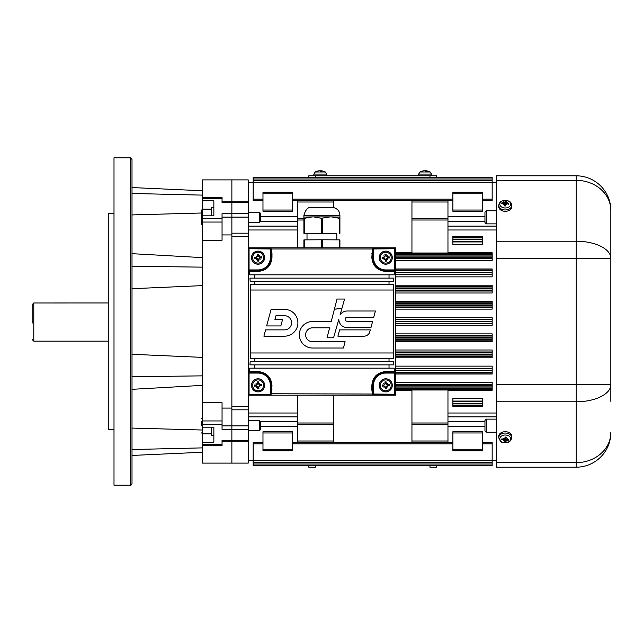 <?xml version="1.0" encoding="UTF-8"?>
<svg xmlns="http://www.w3.org/2000/svg" width="643" height="643" viewBox="0 0 643 643"><rect width="100%" height="100%" fill="white"/><g stroke="black" fill="none" stroke-linecap="round" stroke-linejoin="round"><path stroke-width="0.96" d="M231.874 236.391L231.874 463.105L231.874 217.117L231.874 236.391L248.238 236.391L248.238 179.895L231.874 179.895L231.874 217.117L231.874 179.895L202.4 179.895L202.4 200.785L213.862 200.785L213.862 215.831L202.4 215.831L202.4 402.751L222.052 402.751L222.052 420.948L202.4 420.948L202.4 427.169L213.862 427.169L213.862 442.215L202.4 442.215L202.4 433.856M202.4 442.215L202.4 463.105L248.238 463.105L248.238 395.164L395.574 395.164L395.574 372.249L394.762 372.249L394.762 394.255L372.41 394.014L373.479 394.979L394.762 394.979L394.762 394.255L395.574 394.255A0.82 0.723 180 0 1 394.762 394.979L394.762 395.164A0.82 0.82 0 0 0 395.574 394.352L395.574 394.255M304.485 247.836L304.485 239.879L303.898 239.895L303.898 247.836L248.238 247.836L248.238 236.391M482.338 237.227L482.338 236.592L452.873 236.592L452.873 244.485L482.338 244.485L482.338 237.227L452.873 237.227M482.338 401.055L482.338 398.515L452.873 398.515L452.873 406.408L482.338 406.408L482.338 401.055L452.873 401.055M262.979 432.964L262.979 431.742L292.444 431.742L292.444 450.831L262.979 450.831L262.979 432.964L292.444 432.964M262.979 192.169L292.444 192.169L292.444 211.258L262.979 211.258L262.979 192.169M482.338 432.964L482.338 431.742L452.873 431.742L452.873 450.831L482.338 450.831L482.338 432.964L452.873 432.964M482.338 192.169L452.873 192.169L452.873 211.258L482.338 211.258L482.338 192.169M333.371 200.359L297.355 200.359L333.371 200.359L333.371 207.424M447.962 200.359L411.946 200.359L411.946 252.996L447.962 252.996L447.962 200.359L411.946 200.359M482.338 200.503L492.16 200.503L492.16 177.436L436.501 177.436L492.16 177.436L436.501 177.436L492.16 177.436L436.501 177.436L436.501 175.804L308.809 175.804L315.359 175.804L315.359 177.436L429.958 177.436L429.958 175.804L436.501 175.804M365.296 465.564L380.021 465.564M417.685 465.564L387.391 465.564L429.958 465.564L429.958 467.196L436.501 467.196L436.501 465.564L492.16 465.564L492.16 442.497L482.338 442.497M387.391 465.564L315.359 465.564L429.958 465.564L315.359 465.564L429.958 465.564L315.359 465.564L315.359 467.196L308.809 467.196L308.809 465.564L253.149 465.564L492.16 465.564L308.809 465.564M262.979 200.503L253.149 200.503L253.149 177.436L308.809 177.436L253.149 177.436L308.809 177.436L253.149 177.436L308.809 177.436L308.809 175.804M333.371 424.637L297.355 424.637L297.355 442.641L333.371 442.641L333.371 395.164M297.355 424.637L297.355 395.164M297.355 247.836L297.355 218.363L303.898 218.363L303.898 217.077L312.225 216.916L303.898 218.387L303.898 233.345L304.485 233.337L304.485 218.371M297.355 218.363L297.355 200.359M395.574 249.468L395.574 248.648A0.82 0.82 0 0 0 394.762 247.836L373.479 248.021L372.41 248.986L394.762 248.745L394.762 270.751L395.574 270.751L395.574 247.836L339.914 247.836L339.914 239.895L339.327 239.879L339.327 247.836M395.574 260.704L492.16 260.704L492.16 252.771L447.962 252.771M395.574 276.868L492.16 276.868L492.16 268.975L395.574 268.975M395.574 292.999L492.16 292.999L492.16 285.203L395.574 285.203M395.574 309.122L492.16 309.122L492.16 301.446L395.574 301.446M395.574 325.302L492.16 325.302L492.16 317.698L395.574 317.698M395.574 341.554L492.16 341.554L492.16 333.878L395.574 333.878M248.238 247.836L248.238 395.164M447.962 390.229L492.16 390.229L492.16 382.296L395.574 382.296M395.574 374.025L492.16 374.025L492.16 366.132L395.574 366.132M411.946 422.998L411.946 390.004L447.962 390.004L447.962 422.998L411.946 422.998L411.946 442.641L447.962 442.641L447.962 424.637L411.946 424.637M395.574 357.797L492.16 357.797L492.16 350.001L395.574 350.001M447.962 424.637L447.962 422.998M447.962 218.363L411.946 218.363M262.979 442.497L253.149 442.497L253.149 462.285L492.16 462.285M253.149 180.715L492.16 180.715M436.501 177.436L308.809 177.436M253.149 462.285L253.149 465.564M610.85 401.353L610.85 384.635A34.706 17.16 180 0 1 576.144 401.787L576.144 462.663A34.706 30.165 0 0 0 610.85 432.49A34.706 34.706 0 0 1 576.144 467.196A34.706 34.706 0 0 0 610.85 432.49A34.706 34.706 0 0 1 576.144 467.196L496.259 467.196L496.259 175.804L576.144 175.804A34.706 34.706 0 0 1 610.85 210.51A34.706 30.165 180 0 0 576.144 180.337L576.144 241.213A34.706 17.16 0 0 1 610.85 258.365L610.85 210.51A34.706 34.706 0 0 0 576.144 175.804L496.259 175.804M610.85 384.635L610.85 258.365L576.144 258.365L576.144 384.635L610.85 384.635L610.85 386.773M610.85 258.365L610.85 254.427M373.479 394.979L373.479 385.342A12.281 12.281 0 0 1 385.752 373.069L395.574 373.069L395.574 270.751L385.752 270.751C377.746 269.907 373.382 265.543 372.659 257.658L372.94 249.227M395.574 373.069L395.574 372.249L394.456 371.541L394.151 368.158L249.669 368.158L248.897 372.249L258.06 372.249C266.098 373.117 270.462 377.481 271.161 385.342L271.981 385.535C271.233 377.128 266.596 372.466 258.06 371.541L249.363 371.541M271.981 389.73L271.161 389.513L271.161 385.342L270.88 393.773L270.341 394.255L248.238 394.352A0.82 0.82 0 0 0 249.058 395.164L249.058 394.979A0.82 0.723 180 0 1 248.238 394.255L248.238 373.069L258.06 373.069A12.281 12.281 0 0 1 270.341 385.342L270.341 394.979L271.41 394.014L271.981 385.535M270.341 394.979L249.058 394.979L249.058 372.249L248.238 372.249L248.238 373.069M248.897 372.249L248.238 372.249L248.238 270.751L249.058 270.751L249.058 248.745L271.41 248.986L270.341 248.021L249.058 248.021L249.058 248.745L248.238 248.745A0.82 0.723 -0 0 1 249.058 248.021L249.058 247.836A0.82 0.82 0 0 0 248.238 248.648L248.238 248.745M270.88 249.227L271.161 257.658L270.341 257.658A12.281 12.281 0 0 1 258.06 269.931L248.238 269.931L248.238 270.751L249.363 271.459L249.669 274.842L394.151 274.842L394.923 270.751M271.161 253.487L271.981 253.27L271.41 248.986L372.41 248.986L371.839 257.465C372.61 265.889 377.248 270.55 385.752 271.459L394.456 271.459M249.363 271.459L258.06 271.459C266.564 270.558 271.201 265.897 271.981 257.465L271.981 253.27M389.031 278.122L249.942 278.122L250.175 281.393L393.645 281.393L393.878 278.122L389.031 278.122L389.031 274.842M393.476 284.664L250.344 284.664L250.344 358.336L393.476 358.336L393.476 284.664M372.94 393.773L372.659 389.513L371.839 389.73L372.41 394.014L270.88 393.773M394.456 371.541L385.752 371.541C377.248 372.45 372.61 377.111 371.839 385.535L371.839 389.73M393.645 361.607L250.175 361.607L249.942 364.878L393.878 364.878L393.645 361.607M370.344 329.883L369.283 333.154A6.301 6.301 0 0 1 363.898 336.185L337.913 336.185L339.6 329.883L370.344 329.883M341.915 308.463L340.091 314.869A8.271 8.271 0 0 1 347.091 311.011L375.399 311.011L373.712 317.312L347.091 317.312A1.969 1.969 0 0 0 345.122 319.282A1.969 1.969 0 0 0 347.091 321.251L372.659 321.251L370.971 327.552L347.091 327.552A8.271 8.271 0 0 1 338.821 319.354L333.564 337.792L327.038 337.792L329.61 327.801L312.594 327.801A6.969 6.969 0 0 0 305.626 334.77A6.969 6.969 0 0 0 312.594 341.73L345.114 341.73L343.426 348.032L312.594 348.032A13.27 13.27 0 0 1 299.325 334.77A13.27 13.27 0 0 1 312.594 321.5L331.225 321.5L334.4 309.154L341.915 308.463M334.424 309.154A31.507 6.301 180 0 0 341.891 308.471L344.576 299.035L337.02 299.035L334.424 309.154M265.591 329.883L284.503 329.883A7.089 7.089 0 0 0 291.592 322.794A7.089 7.089 0 0 0 284.503 315.705L275.976 315.705L274.923 319.643L282.518 319.643L280.83 325.945L266.644 325.945L271.081 309.404L284.503 309.404A13.39 13.39 0 0 1 297.902 322.794A13.39 13.39 0 0 1 284.503 336.185L263.903 336.185L265.591 329.883M248.897 270.751L258.06 270.751C266.065 269.907 270.43 265.543 271.161 257.658L271.981 257.465M394.762 248.021A0.82 0.723 -0 0 1 395.574 248.745L394.762 248.745L394.762 248.021M371.839 253.27L372.659 253.487M371.839 257.465L373.479 257.658L373.479 248.021M394.762 247.836L249.058 247.836M372.659 389.513L372.659 385.342L371.839 385.535M373.921 379.732A13.093 13.093 0 0 0 372.659 385.342C373.382 377.457 377.746 373.093 385.752 372.249L394.923 372.249M385.752 371.541L385.752 372.249A13.093 13.093 0 0 0 377.545 375.142M270.245 380.527A13.093 13.093 0 0 0 269.996 379.949M496.259 223.868L486.212 223.868L486.212 210.767L496.259 210.767M486.212 210.767L484.959 212.029L484.959 222.615L486.212 223.868M496.259 432.233L486.212 432.233L486.212 419.132L496.259 419.132M486.212 419.132L484.959 420.385L484.959 430.971L486.212 432.233M264.594 384.852A6.551 6.551 0 0 1 255.231 391.249A6.551 6.551 0 0 1 254.371 379.941A6.551 6.551 0 0 1 264.594 384.852M263.493 384.932A5.449 5.449 0 0 1 255.705 390.253A5.449 5.449 0 0 1 254.99 380.849A5.449 5.449 0 0 1 263.493 384.932M259.788 385.671A10.618 0.924 2.5 0 0 261.532 385.712L260.254 385.47A2.194 2.194 0 0 0 260.206 384.892L258.148 383.606L258.43 381.87A3.488 3.488 0 0 0 257.184 381.966A10.618 0.924 78.8 0 0 257.481 383.686L256.34 385.02A10.618 0.924 -177.5 0 0 254.596 384.98L255.874 385.221A2.194 2.194 0 0 0 255.922 385.8L257.98 387.086L257.698 388.814A3.488 3.488 0 0 0 258.944 388.726A10.618 0.924 -101.2 0 0 258.647 387.006L260.254 385.47M259.274 386.218A10.521 1.825 44.8 0 1 260.102 387.094A10.521 1.825 -143.5 0 1 259.105 386.411M257.192 386.556A10.521 1.825 134.8 0 1 256.316 387.383L257.047 386.531L257.739 387.07A10.618 0.924 92.5 0 0 257.698 388.814M256.316 387.383A10.521 1.825 -53.5 0 1 256.999 386.387L257.256 386.29M255.922 385.8L254.684 386.226A10.618 0.924 -11.2 0 0 256.404 385.929L256.999 386.387M256.854 384.474A10.521 1.825 -135.2 0 1 256.027 383.598A10.521 1.825 36.5 0 1 257.023 384.281M258.936 384.136A10.521 1.825 -45.2 0 1 259.812 383.308L259.081 384.16L258.39 383.614A10.618 0.924 -87.5 0 0 258.43 381.87M259.812 383.308A10.521 1.825 126.5 0 1 259.129 384.305L258.872 384.401M260.206 384.892L261.444 384.458A10.618 0.924 168.8 0 0 259.724 384.763L259.129 384.305M258.189 383.156A2.194 2.194 0 0 0 257.61 383.204L257.184 381.966M257.939 387.536A2.194 2.194 0 0 0 258.518 387.488L258.944 388.726M256.027 383.598L257.12 384.538L255.874 385.221M260.102 387.094L259.008 386.154L259.804 385.43M258.518 387.488L259.008 386.154M257.61 383.204L257.12 384.538M264.594 257.16A6.551 6.551 0 0 1 255.231 263.558A6.551 6.551 0 0 1 254.371 252.249A6.551 6.551 0 0 1 264.594 257.16M263.493 257.24A5.449 5.449 0 0 1 255.705 262.569A5.449 5.449 0 0 1 254.99 253.157A5.449 5.449 0 0 1 263.493 257.24M259.788 257.98A10.618 0.924 2.5 0 0 261.532 258.02L260.254 257.779A2.194 2.194 0 0 0 260.206 257.2L258.148 255.914L258.43 254.186A3.488 3.488 0 0 0 257.184 254.274A10.618 0.924 78.8 0 0 257.481 255.994L256.34 257.329A10.618 0.924 -177.5 0 0 254.596 257.288L255.874 257.53A2.194 2.194 0 0 0 255.922 258.108L257.98 259.394L257.698 261.13A3.488 3.488 0 0 0 258.944 261.034A10.618 0.924 -101.2 0 0 258.647 259.314L260.254 257.779M259.274 258.526A10.521 1.825 44.8 0 1 260.102 259.402A10.521 1.825 -143.5 0 1 259.105 258.719M257.192 258.864A10.521 1.825 134.8 0 1 256.316 259.692L257.047 258.84L257.739 259.386A10.618 0.924 92.5 0 0 257.698 261.13M256.316 259.692A10.521 1.825 -53.5 0 1 256.999 258.695L257.256 258.599M255.922 258.108L254.684 258.542A10.618 0.924 -11.2 0 0 256.404 258.237L256.999 258.695M256.854 256.782A10.521 1.825 -135.2 0 1 256.027 255.906A10.521 1.825 36.5 0 1 257.023 256.589M258.936 256.444A10.521 1.825 -45.2 0 1 259.812 255.617L259.081 256.469L258.39 255.93A10.618 0.924 -87.5 0 0 258.43 254.186M259.812 255.617A10.521 1.825 126.5 0 1 259.129 256.613L258.872 256.71M260.206 257.2L261.444 256.774A10.618 0.924 168.8 0 0 259.724 257.071L259.129 256.613M258.189 255.464A2.194 2.194 0 0 0 257.61 255.512L257.184 254.274M257.939 259.844A2.194 2.194 0 0 0 258.518 259.796L258.944 261.034M256.027 255.906L257.12 256.846L255.874 257.53M260.102 259.402L259.008 258.462L259.804 257.739M258.518 259.796L259.008 258.462M257.61 255.512L257.12 256.846M392.286 384.852A6.551 6.551 0 0 1 382.923 391.249A6.551 6.551 0 0 1 382.063 379.941A6.551 6.551 0 0 1 392.286 384.852M391.185 384.932A5.449 5.449 0 0 1 383.397 390.253A5.449 5.449 0 0 1 382.681 380.849A5.449 5.449 0 0 1 391.185 384.932M387.48 385.671A10.618 0.924 2.5 0 0 389.224 385.712L387.938 385.47A2.194 2.194 0 0 0 387.898 384.892L385.84 383.606L386.113 381.87A3.488 3.488 0 0 0 384.868 381.966A10.618 0.924 78.8 0 0 385.173 383.686L384.024 385.02A10.618 0.924 -177.5 0 0 382.28 384.98L383.566 385.221A2.194 2.194 0 0 0 383.614 385.8L385.671 387.086L385.39 388.814A3.488 3.488 0 0 0 386.636 388.726A10.618 0.924 -101.2 0 0 386.339 387.006L387.938 385.47M386.965 386.218A10.521 1.825 44.8 0 1 387.793 387.094A10.521 1.825 -143.5 0 1 386.797 386.411M384.884 386.556A10.521 1.825 134.8 0 1 384.008 387.383L384.739 386.531L385.43 387.07A10.618 0.924 92.5 0 0 385.39 388.814M384.008 387.383A10.521 1.825 -53.5 0 1 384.691 386.387L384.948 386.29M383.614 385.8L382.376 386.226A10.618 0.924 -11.2 0 0 384.096 385.929L384.691 386.387M384.546 384.474A10.521 1.825 -135.2 0 1 383.718 383.598A10.521 1.825 36.5 0 1 384.715 384.281M386.62 384.136A10.521 1.825 -45.2 0 1 387.504 383.308L386.773 384.16L386.081 383.614A10.618 0.924 -87.5 0 0 386.113 381.87M387.504 383.308A10.521 1.825 126.5 0 1 386.821 384.305L386.564 384.401M387.898 384.892L389.136 384.458A10.618 0.924 168.8 0 0 387.416 384.763L386.821 384.305M385.88 383.156A2.194 2.194 0 0 0 385.302 383.204L384.868 381.966M385.631 387.536A2.194 2.194 0 0 0 386.21 387.488L386.636 388.726M383.718 383.598L384.811 384.538L383.566 385.221M387.793 387.094L386.7 386.154L387.496 385.43M386.21 387.488L386.7 386.154M385.302 383.204L384.811 384.538M392.286 257.16A6.551 6.551 0 0 1 382.923 263.558A6.551 6.551 0 0 1 382.063 252.249A6.551 6.551 0 0 1 392.286 257.16M391.185 257.24A5.449 5.449 0 0 1 383.397 262.569A5.449 5.449 0 0 1 382.681 253.157A5.449 5.449 0 0 1 391.185 257.24M387.48 257.98A10.618 0.924 2.5 0 0 389.224 258.02L387.938 257.779A2.194 2.194 0 0 0 387.898 257.2L385.84 255.914L386.113 254.186A3.488 3.488 0 0 0 384.868 254.274A10.618 0.924 78.8 0 0 385.173 255.994L384.024 257.329A10.618 0.924 -177.5 0 0 382.28 257.288L383.566 257.53A2.194 2.194 0 0 0 383.614 258.108L385.671 259.394L385.39 261.13A3.488 3.488 0 0 0 386.636 261.034A10.618 0.924 -101.2 0 0 386.339 259.314L387.938 257.779M386.965 258.526A10.521 1.825 44.8 0 1 387.793 259.402A10.521 1.825 -143.5 0 1 386.797 258.719M384.884 258.864A10.521 1.825 134.8 0 1 384.008 259.692L384.739 258.84L385.43 259.386A10.618 0.924 92.5 0 0 385.39 261.13M384.008 259.692A10.521 1.825 -53.5 0 1 384.691 258.695L384.948 258.599M383.614 258.108L382.376 258.542A10.618 0.924 -11.2 0 0 384.096 258.237L384.691 258.695M384.546 256.782A10.521 1.825 -135.2 0 1 383.718 255.906A10.521 1.825 36.5 0 1 384.715 256.589M386.62 256.444A10.521 1.825 -45.2 0 1 387.504 255.617L386.773 256.469L386.081 255.93A10.618 0.924 -87.5 0 0 386.113 254.186M387.504 255.617A10.521 1.825 126.5 0 1 386.821 256.613L386.564 256.71M387.898 257.2L389.136 256.774A10.618 0.924 168.8 0 0 387.416 257.071L386.821 256.613M385.88 255.464A2.194 2.194 0 0 0 385.302 255.512L384.868 254.274M385.631 259.844A2.194 2.194 0 0 0 386.21 259.796L386.636 261.034M383.718 255.906L384.811 256.846L383.566 257.53M387.793 259.402L386.7 258.462L387.496 257.739M386.21 259.796L386.7 258.462M385.302 255.512L384.811 256.846M504.795 205.72A2.966 2.098 180 0 1 505.342 205.696M504.932 204.587A2.966 2.098 180 0 1 505.478 204.578M511.804 206.507A6.551 4.63 180 0 1 505.261 211.298A6.551 4.63 180 0 1 498.719 206.507L498.775 205.221A6.486 4.581 -0 0 0 505.261 209.964A6.486 4.581 -0 0 0 511.74 205.221L511.804 206.507M505.937 200.319A5.449 3.85 180 0 1 509.602 206.467A5.449 3.85 180 0 1 500.238 205.639A5.449 3.85 180 0 1 505.937 200.319M506.467 202.915L505.92 202.031A10.618 1.157 -76.5 0 1 506.306 201.138A3.488 2.468 -0 0 0 505.068 201.034A10.618 0.691 86.6 0 0 505.02 201.95L503.63 202.714A10.618 7.917 -158.8 0 0 501.926 202.754A3.488 2.468 -0 0 0 501.773 203.63A10.618 6.824 0.3 0 1 503.517 203.357L504.008 203.638M506.266 203.976L506.885 203.654A10.618 6.607 17.9 0 1 508.589 204.233A3.488 2.468 -0 0 0 508.742 203.357A10.618 8.134 -179.6 0 0 506.997 203.011L506.515 202.585A10.521 4.147 134.1 0 1 507.383 202.159A10.521 7.386 -50.1 0 0 506.354 202.441L505.92 202.031M506.997 203.686L506.515 202.585L506.371 203.751L506.507 202.625M506.274 203.927A10.521 5.353 72.2 0 1 506.909 204.828A10.521 3.617 -128.9 0 0 506.065 204.04L505.502 204.418L506.065 204.04M504.771 205.784L504.594 204.337A10.618 2.468 96.4 0 0 504.216 205.848A3.488 2.468 -0 0 0 505.454 205.961L505.454 205.961A10.618 0.619 -86.3 0 0 505.502 204.418L505.502 204.378M504.168 203.871A10.521 4.806 142.1 0 0 503.139 204.49A10.521 6.727 -59.1 0 1 504.008 203.727L503.517 203.357M504.249 202.384A10.521 2.773 -121.8 0 0 503.614 201.822A10.521 6.197 64.8 0 1 504.45 202.272M505.736 203.453A2.194 1.551 180 0 0 505.245 203.413L505.068 201.034M501.926 202.754L502.553 203.485M508.05 204.032L508.742 203.357M505.245 203.413L504.498 204.627L504.297 202.698M505.655 204.128L505.912 202.127M505.72 437.28A2.966 2.098 0 0 1 505.181 437.304M505.591 438.413A2.966 2.098 0 0 1 505.044 438.422M506.073 431.734A6.551 4.63 0 0 1 511.804 436.493L511.74 437.779A6.486 4.581 180 0 0 506.065 433.069A6.486 4.581 180 0 0 498.775 437.779L498.719 436.493A6.551 4.63 0 0 1 506.073 431.734M505.937 435.038A5.449 3.85 0 0 1 509.602 441.186A5.449 3.85 0 0 1 500.238 440.359A5.449 3.85 0 0 1 505.937 435.038M505.752 437.216L505.92 438.663A10.618 2.468 -83.6 0 0 506.306 437.152L506.306 437.152A3.488 2.468 180 0 0 505.068 437.039A10.618 0.619 93.7 0 0 505.02 438.582L504.45 438.96A10.521 3.617 51.1 0 1 503.614 438.172A10.521 5.353 -107.8 0 0 504.249 439.073L503.63 439.346A10.618 6.607 -162.1 0 1 501.926 438.767A3.488 2.468 180 0 0 501.773 439.643A10.618 8.134 0.4 0 0 503.517 439.989L504.008 440.415L504.152 439.249L504.008 440.375M506.354 439.129A10.521 4.806 -37.9 0 0 507.383 438.51A10.521 6.727 120.9 0 1 506.515 439.273L506.507 439.362M506.997 439.643L506.515 439.273L506.997 439.643A10.618 6.824 -179.7 0 0 508.742 439.37A3.488 2.468 180 0 1 508.589 440.246L507.962 439.515M506.274 440.616A10.521 2.773 58.2 0 0 506.909 441.178A10.521 6.197 -115.2 0 1 506.065 440.728L506.885 440.286A10.618 7.917 21.2 0 0 508.589 440.246M504.779 439.547A2.194 1.551 0 0 0 505.277 439.587L505.454 441.966A10.618 0.691 -93.4 0 0 505.502 441.05L506.065 440.728M504.048 440.085L504.594 440.969A10.618 1.157 103.5 0 1 504.216 441.862A3.488 2.468 180 0 0 505.454 441.966M503.517 439.314L504.008 440.415A10.521 4.147 -45.9 0 1 503.139 440.841A10.521 7.386 129.9 0 0 504.168 440.559L504.594 440.969M505.02 438.622L505.197 437.192L504.45 438.96M505.076 437.176L505.076 437.176A3.159 2.234 0 0 1 506.218 437.28M502.472 438.968L501.773 439.643M504.859 438.872L504.61 440.873M505.277 439.587L506.025 438.373L506.226 440.302M322.497 247.836L322.497 239.775L339.327 239.879M321.323 247.836L321.323 239.775L322.497 239.775M304.485 239.879L321.323 239.775M307.008 233.505L336.803 233.505M339.914 217.077L339.914 218.387L331.595 216.916L339.914 217.077L339.914 215.445L303.898 215.445C305.441 209.907 307.748 207.215 310.834 207.359L332.31 207.279C337.181 208.203 339.713 210.928 339.914 215.445M321.323 218.266L313.591 216.908L330.229 216.908L321.323 218.266L321.323 233.224L322.497 233.224L322.497 218.266M307.008 233.594L303.898 233.345M322.497 233.224L336.803 233.594M339.327 233.337L339.327 218.371M339.914 233.345L339.914 218.387M331.595 216.916L330.229 216.908M313.591 216.908L312.225 216.916M304.485 233.337L321.323 233.224M423.769 170.853L423.769 170.805A10.642 10.055 74.5 0 0 422.901 170.942A10.642 10.055 74.5 0 0 421.438 171.368L421.679 171.472M421.438 171.368L421.679 171.368A10.642 10.344 -68.1 0 1 424.107 170.805L424.742 170.805A10.642 3.352 84.7 0 1 425.57 171.368L426.454 171.368A10.642 2.307 -84.9 0 0 425.963 170.805L426.325 170.805A10.642 10.055 -74.5 0 1 427.193 170.942A10.642 10.055 -74.5 0 1 428.656 171.368M431.437 174.068L430.071 171.986L420.024 171.986L418.649 174.068L431.437 174.068L431.59 175.804M425.979 170.805L425.353 170.805A10.642 3.352 -84.7 0 0 425.047 170.95M425.947 170.797L425.899 171.359L426.325 170.805M318.992 170.853L318.992 170.805A10.642 10.055 74.5 0 0 318.124 170.942A10.642 10.055 74.5 0 0 316.661 171.368L316.911 171.472M316.661 171.368L316.911 171.368A10.642 10.344 -68.1 0 1 319.33 170.805L319.965 170.805A10.642 3.352 84.7 0 1 320.793 171.368L321.685 171.368A10.642 2.307 -84.9 0 0 321.195 170.805L321.548 170.805A10.642 10.055 -74.5 0 1 322.416 170.942A10.642 10.055 -74.5 0 1 323.879 171.368M326.668 174.068L325.294 171.986L315.247 171.986L313.872 174.068L326.668 174.068L326.821 175.804M321.211 170.805L320.576 170.805A10.642 3.352 -84.7 0 0 320.27 170.95M321.178 170.797L321.13 171.359L321.548 170.805M108.273 302.957L33.79 302.982L32.15 304.726L32.15 323.14M32.15 319.86L32.15 304.726M114.004 213.452L108.273 213.452L108.273 429.548L114.004 429.548M130.376 157.792L114.004 157.792L114.004 485.208L130.376 485.208C130.77 485.626 131.317 485.079 132.008 483.568L132.008 159.432L130.376 157.792L130.376 485.208M248.238 202.714L222.052 202.714L222.052 197.586L202.4 197.586M202.4 240.249L222.052 240.249L222.052 213.669L248.238 213.669M202.4 447.882L132.008 449.521L132.008 428.463M202.4 385.374L132.008 389.328L132.008 405.54M202.4 285.621L132.008 288.707L132.008 354.293L202.4 357.379M132.008 237.46L132.008 253.672L202.4 257.626M202.4 209.144L202.4 200.785M248.238 429.331L222.052 429.331L222.052 420.948M202.4 445.414L222.052 445.414L222.052 440.286L248.238 440.286M231.874 234.92L222.052 234.92M231.874 408.08L222.052 408.08M202.4 402.751L202.4 420.948M202.4 267.142L132.008 266.274M201.589 213.002L132.008 214.923M132.008 428.077L201.589 429.998M202.4 452.254L132.008 455.445M202.4 190.746L132.008 187.555M202.4 195.118L132.008 193.479M202.4 375.858L132.008 376.726M211.41 427.169L211.41 435.665L213.862 435.665L213.862 427.169M248.238 420.771L259.515 420.771L259.515 430.593L248.238 430.593M259.515 430.593L260.519 429.588L260.519 421.776L259.515 420.771M201.589 421.511L201.589 425.843M213.862 215.831L213.862 207.335L211.41 207.335L211.41 215.831M248.238 212.407L259.515 212.407L259.515 222.229L248.238 222.229M259.515 222.229L260.519 221.224L260.519 213.412L259.515 212.407M202.569 215.831L202.569 209.136L201.589 210.116L201.589 223.676M201.589 222.044L201.589 215.1M248.238 217.117L222.052 217.117M248.238 233.176L231.874 233.176M248.238 406.609L231.874 406.609M482.338 237.942L452.873 237.942M482.338 239.574L452.873 239.574M482.338 239.735L452.873 239.735M482.338 241.366L452.873 241.366M482.338 241.945L452.873 241.945M482.338 401.634L452.873 401.634M482.338 403.265L452.873 403.265M482.338 403.426L452.873 403.426M482.338 405.058L452.873 405.058M482.338 405.773L452.873 405.773M248.238 226.111L297.355 226.111M297.355 229.993L248.238 229.993M260.045 221.698L297.355 221.698M297.355 216.667L260.519 216.667M484.959 426.333L447.962 426.333M447.962 442.497L452.873 442.497M292.444 442.497L297.355 442.497M297.355 426.333L260.519 426.333M292.444 200.503L297.355 200.503M447.962 200.503L452.873 200.503M484.959 216.667L447.962 216.667M260.045 421.302L297.355 421.302M248.238 416.889L297.355 416.889M297.355 413.007L248.238 413.007M496.259 229.993L447.962 229.993M496.259 226.111L447.962 226.111M484.959 221.698L447.962 221.698M496.259 413.007L447.962 413.007M484.959 421.302L447.962 421.302M496.259 416.889L447.962 416.889M262.979 449.264L292.444 449.264M262.979 193.736L292.444 193.736M262.979 210.036L292.444 210.036M482.338 449.264L452.873 449.264M482.338 193.736L452.873 193.736M482.338 210.036L452.873 210.036M231.874 409.824L248.238 409.824M248.238 425.883L222.052 425.883M308.809 467.196L315.359 467.196M308.809 465.669L315.359 465.669M308.809 177.331L315.359 177.331M297.355 441.002L333.371 441.002M297.355 422.998L333.371 422.998M297.355 220.002L303.898 220.002M297.355 201.998L333.371 201.998M253.149 199.153L262.979 199.153M292.444 199.153L452.873 199.153M482.338 199.153L492.16 199.153M333.371 200.503L411.946 200.503M395.574 252.771L411.946 252.771M333.371 442.497L411.946 442.497M395.574 390.229L411.946 390.229M436.501 467.196L429.958 467.196M436.501 465.669L429.958 465.669M436.501 177.331L429.958 177.331M395.574 258.349L492.16 258.349M395.574 257.73L492.16 257.73M492.16 269.988L395.574 269.988M395.574 270.663L492.16 270.663M395.574 272.302L492.16 272.302M395.574 272.487L492.16 272.487M395.574 274.119L492.16 274.119M395.574 274.706L492.16 274.706M492.16 286.4L395.574 286.4M395.574 286.995L492.16 286.995M395.574 288.627L492.16 288.627M395.574 288.916L492.16 288.916M395.574 290.54L492.16 290.54M395.574 291.03L492.16 291.03M395.574 302.837L492.16 302.837M395.574 303.303L492.16 303.303M492.16 304.927L395.574 304.927M395.574 305.353L492.16 305.353M395.574 306.968L492.16 306.968M395.574 307.362L492.16 307.362M395.574 319.266L492.16 319.266M395.574 319.635L492.16 319.635M395.574 321.251L492.16 321.251M395.574 321.749L492.16 321.749M395.574 323.365L492.16 323.365M395.574 339.697L492.16 339.697M492.16 338.073L395.574 338.073M395.574 323.734L492.16 323.734M395.574 340.163L492.16 340.163M395.574 386.901L492.16 386.901M395.574 385.27L492.16 385.27M395.574 387.054L492.16 387.054M395.574 373.012L492.16 373.012M395.574 372.337L492.16 372.337M395.574 388.685L492.16 388.685M395.574 389.401L492.16 389.401M395.574 356.6L492.16 356.6M395.574 356.005L492.16 356.005M395.574 255.946L492.16 255.946M395.574 254.315L492.16 254.315M395.574 256.099L492.16 256.099M447.962 441.002L411.946 441.002M447.962 220.002L411.946 220.002M447.962 201.998L411.946 201.998M492.16 443.847L482.338 443.847M452.873 443.847L292.444 443.847M262.979 443.847L253.149 443.847M492.16 253.599L395.574 253.599M395.574 384.651L492.16 384.651M395.574 370.698L492.16 370.698M395.574 370.513L492.16 370.513M395.574 368.881L492.16 368.881M395.574 368.294L492.16 368.294M395.574 354.373L492.16 354.373M395.574 354.084L492.16 354.084M395.574 352.46L492.16 352.46M395.574 351.97L492.16 351.97M395.574 337.647L492.16 337.647M395.574 336.032L492.16 336.032M395.574 335.638L492.16 335.638M253.149 182.282L492.16 182.282M253.149 460.718L492.16 460.718M253.149 178.987L492.16 178.987M253.149 464.013L492.16 464.013M496.259 462.663L576.144 462.663L576.144 467.196A34.706 34.706 0 0 0 610.85 432.49M496.259 384.635L576.144 384.635L576.144 401.787L496.259 401.787M496.259 241.213L576.144 241.213L576.144 258.365L496.259 258.365M576.144 175.804L576.144 180.337L496.259 180.337M254.789 278.122L254.789 274.842M393.363 290.017L250.457 290.017M393.363 352.983L250.457 352.983M389.031 364.878L389.031 368.158M254.789 368.158L254.789 364.878M270.341 257.658L270.341 248.021M258.06 269.931L258.06 271.459M254.789 361.607L254.789 358.336M254.789 284.664L254.789 281.393M385.752 271.459L385.752 269.931A12.281 12.281 0 0 1 373.479 257.658M395.574 269.931L385.752 269.931M373.479 385.342L372.659 385.342M258.06 371.541L258.06 373.069M271.161 385.342L270.341 385.342M385.752 372.249L385.752 373.069M389.031 281.393L389.031 284.664M389.031 358.336L389.031 361.607M264.53 384.852A6.486 6.486 0 0 0 254.403 379.989A6.486 6.486 0 0 0 255.255 391.193A6.486 6.486 0 0 0 264.53 384.852M254.596 384.98A3.488 3.488 0 0 0 254.684 386.226M261.532 385.712A3.488 3.488 0 0 0 261.444 384.458M261.114 384.538A3.159 3.159 0 0 1 261.203 385.679M257.256 382.296A3.159 3.159 0 0 1 258.398 382.207M255.014 386.154A3.159 3.159 0 0 1 254.925 385.012M258.872 388.396A3.159 3.159 0 0 1 257.73 388.485M264.53 257.16A6.486 6.486 0 0 0 254.403 252.297A6.486 6.486 0 0 0 255.255 263.501A6.486 6.486 0 0 0 264.53 257.16M254.596 257.288A3.488 3.488 0 0 0 254.684 258.542M261.532 258.02A3.488 3.488 0 0 0 261.444 256.774M261.114 256.846A3.159 3.159 0 0 1 261.203 257.988M257.256 254.604A3.159 3.159 0 0 1 258.398 254.515M255.014 258.462A3.159 3.159 0 0 1 254.925 257.321M258.872 260.704A3.159 3.159 0 0 1 257.73 260.793M392.222 384.852A6.486 6.486 0 0 0 382.095 379.989A6.486 6.486 0 0 0 382.947 391.193A6.486 6.486 0 0 0 392.222 384.852M382.28 384.98A3.488 3.488 0 0 0 382.376 386.226M389.224 385.712A3.488 3.488 0 0 0 389.136 384.458M388.806 384.538A3.159 3.159 0 0 1 388.894 385.679M384.948 382.296A3.159 3.159 0 0 1 386.089 382.207M382.698 386.154A3.159 3.159 0 0 1 382.617 385.012M386.564 388.396A3.159 3.159 0 0 1 385.414 388.485M392.222 257.16A6.486 6.486 0 0 0 382.095 252.297A6.486 6.486 0 0 0 382.947 263.501A6.486 6.486 0 0 0 392.222 257.16M382.28 257.288A3.488 3.488 0 0 0 382.376 258.542M389.224 258.02A3.488 3.488 0 0 0 389.136 256.774M388.806 256.846A3.159 3.159 0 0 1 388.894 257.988M384.948 254.604A3.159 3.159 0 0 1 386.089 254.515M382.698 258.462A3.159 3.159 0 0 1 382.617 257.321M386.564 260.704A3.159 3.159 0 0 1 385.414 260.793M505.076 201.363A3.159 2.234 180 0 1 506.162 201.452M502.103 203.566A3.159 2.234 180 0 1 502.247 202.915M505.446 205.824A3.159 2.234 180 0 1 504.305 205.72M508.412 203.461A3.159 2.234 180 0 1 508.324 204.128M503.63 202.714L503.614 203.349M505.02 201.95L505.261 203.903M502.103 439.539A3.159 2.234 0 0 1 502.191 438.872M505.446 441.637A3.159 2.234 0 0 1 504.353 441.548M508.42 439.434A3.159 2.234 0 0 1 508.267 440.085M505.502 441.05L505.261 439.097M506.885 440.286L506.909 439.651M32.15 339.504L33.79 341.144L33.79 302.982M222.052 198.349L202.4 198.349M222.052 218.684L202.4 218.684M222.052 424.316L202.4 424.316M222.052 444.651L202.4 444.651M222.052 222.052L202.4 222.052M201.589 432.884L202.569 433.864L202.569 427.169M222.052 201.862L248.238 201.862M248.238 460.653L253.149 460.653M492.16 460.653L496.259 460.653M248.238 182.347L253.149 182.347M492.16 182.347L496.259 182.347M222.052 441.138L248.238 441.138M511.74 205.221C510.558 202.151 511.916 202.151 505.985 200.254C501.693 200.319 499.29 201.974 498.775 205.221M505.446 205.808L504.289 205.704M504.61 204.201L504.803 205.792M505.912 202.079L505.663 204.064M498.775 437.779C500.093 441.323 501.757 442.947 503.782 442.641C506.997 442.36 509.883 443.75 511.74 437.779M505.068 437.192L506.234 437.296M504.61 440.921L504.859 438.936M505.912 438.799L505.711 437.208M307.008 233.401L307.008 239.863M336.803 233.401L336.803 239.863M303.898 217.077L303.898 215.445M426.438 171.359L425.545 171.359M430.071 171.986A10.642 10.642 0 0 0 427.185 170.942M422.901 170.942A10.642 10.642 0 0 0 420.024 171.986M418.649 174.068L418.497 175.804M321.661 171.359L320.777 171.359M325.294 171.986A10.642 10.642 0 0 0 322.416 170.942M318.124 170.942A10.642 10.642 0 0 0 315.247 171.986M313.872 174.068L313.728 175.804M33.79 341.144L108.273 341.144M202.569 417.5L201.589 418.48M202.569 433.864L211.41 433.864M202.569 225.5L201.589 224.52M202.569 209.136L211.41 209.136"/></g></svg>
